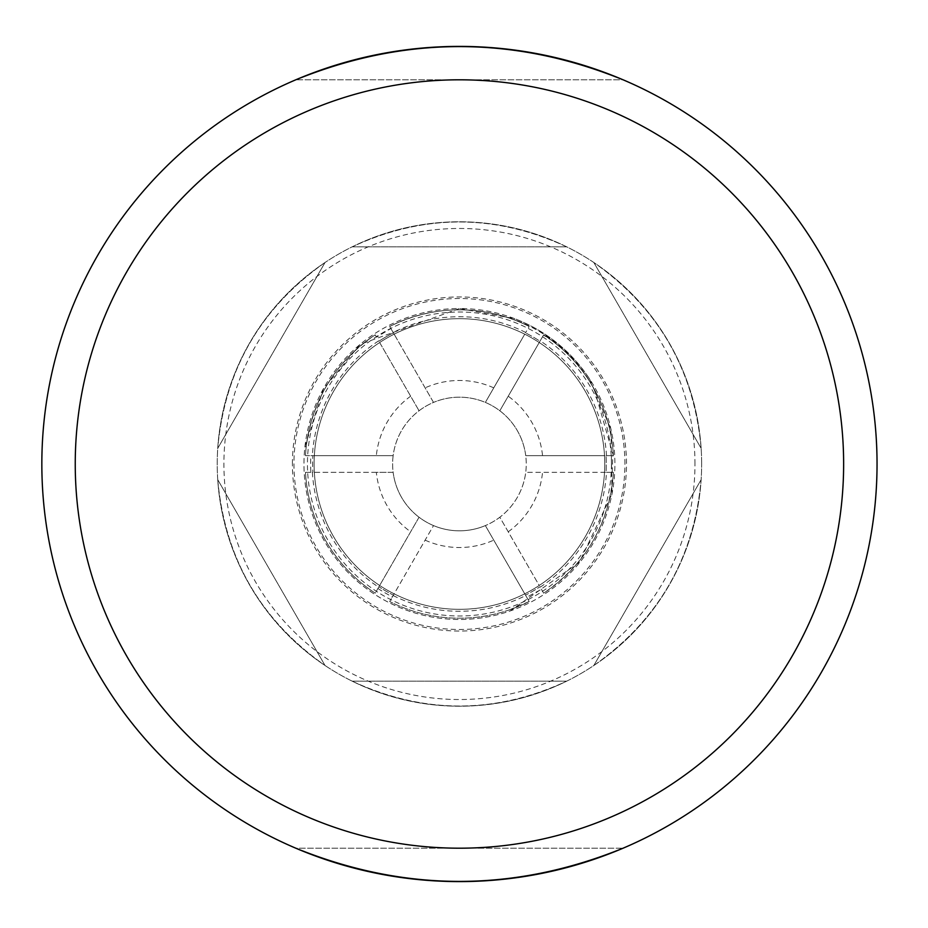 <?xml version="1.0" encoding="UTF-8"?>
<svg xmlns="http://www.w3.org/2000/svg" width="928" height="928" viewBox="0 0 928 928"><rect width="100%" height="100%" fill="white"/><g stroke="black" fill="none" stroke-linecap="round" stroke-linejoin="round"><path stroke-width="0.7" stroke-dasharray="4.64 3.48" d="M877.041 464A417.6 417.6 0 0 0 250.641 102.347A417.6 417.6 0 0 0 250.641 825.653A417.6 417.6 0 0 0 877.041 464M701.649 464A242.208 242.208 0 0 0 338.337 254.237A242.208 242.208 0 0 0 338.337 673.763A242.208 242.208 0 0 0 701.649 464A242.208 242.208 0 0 1 459.441 706.208A242.208 242.208 0 0 1 217.233 464A242.208 242.208 0 0 1 459.441 221.792A242.208 242.208 0 0 1 701.649 464A242.208 242.208 0 0 0 338.337 254.237A242.208 242.208 0 0 0 338.337 673.763A242.208 242.208 0 0 0 701.649 464M295.777 79.808C404.886 35.531 513.996 35.531 623.106 79.808L295.777 79.808L623.106 79.808M623.106 848.192C513.996 892.469 404.886 892.469 295.777 848.192L623.106 848.192L295.777 848.192M694.968 464A235.526 235.526 0 0 0 341.678 260.026A235.526 235.526 0 0 0 341.678 667.974A235.526 235.526 0 0 0 694.968 464M612.445 455.671L613.385 455.613L594.152 389.018L588.456 379.598A154.176 154.176 0 0 0 543.646 334.846A154.176 154.176 0 0 1 613.385 455.648L604.522 455.648A145.325 145.325 0 0 0 539.214 342.525L539.968 341.226A146.833 146.833 0 0 0 525.503 332.874A146.833 146.833 0 0 1 539.968 341.226L543.646 334.846A154.176 154.176 0 0 1 613.385 455.648A154.176 154.176 0 0 0 551.325 340.193L543.518 335.066L499.821 410.768A66.816 66.816 0 0 1 463.617 530.688A66.816 66.816 0 0 1 392.625 464A66.816 66.816 0 0 1 455.254 397.312A66.816 66.816 0 0 1 525.724 455.648L604.522 455.648A145.325 145.325 0 0 1 604.522 472.352L525.724 472.352A66.816 66.816 0 0 0 525.724 455.648L542.544 455.648A83.52 83.52 0 0 0 508.219 396.21M589.477 378.786L610.926 429.316L612.028 493.812L579.408 562.24L510.168 610.96A155.475 155.475 0 0 1 304.941 446.635L323.385 389.029L360.168 344.346L459.441 308.525A155.475 155.475 0 0 0 303.966 464A155.475 155.475 0 0 0 459.441 619.475A155.475 155.475 0 0 0 614.904 464A155.475 155.475 0 0 0 459.441 308.525L514.53 318.617C545.606 330.658 570.592 350.714 589.477 378.786L588.619 379.494C570.465 351.132 545.594 331.168 514.042 319.58M509.739 609.742L529.18 601.506A154.176 154.176 0 0 1 389.69 601.506L393.379 595.126A146.833 146.833 0 0 1 378.914 586.774A146.833 146.833 0 0 0 393.379 595.126L389.69 601.506A154.176 154.176 0 0 0 509.739 609.742L510.168 610.96M526.698 597.203L525.503 595.126A146.833 146.833 0 0 0 539.968 586.774A146.833 146.833 0 0 1 525.503 595.126L526.698 597.191L541.43 589.315M612.642 472.352L606.03 472.352A146.833 146.833 0 0 0 606.03 455.648A146.833 146.833 0 0 1 606.03 472.352L525.724 472.352A66.816 66.816 0 0 1 499.821 517.232L539.214 585.475A145.325 145.325 0 0 0 604.522 472.352L613.385 472.352A154.176 154.176 0 0 1 543.646 593.154L541.337 589.152M541.43 589.303L543.646 593.154C586.09 563.957 609.336 523.717 613.385 472.41L612.039 472.306M612.236 472.387L612.793 455.648M376.571 337.177L375.225 334.846C335.553 361.885 312.562 399.191 306.228 446.774A154.176 154.176 0 0 0 305.486 455.648A154.176 154.176 0 0 1 375.225 334.846L376.571 337.177L390.862 328.524L393.379 332.874A146.833 146.833 0 0 0 378.914 341.226A146.833 146.833 0 0 1 393.379 332.874L389.69 326.494A154.176 154.176 0 0 1 529.18 326.494A154.176 154.176 0 0 0 389.69 326.494L433.527 402.416A66.816 66.816 0 0 1 485.356 402.416L524.749 334.173A145.325 145.325 0 0 1 539.214 342.525L499.821 410.768A66.816 66.816 0 0 0 485.356 402.416L524.749 334.173A145.325 145.325 0 0 0 394.133 334.173L433.527 402.416A66.816 66.816 0 0 0 419.062 410.768L379.656 342.525A145.325 145.325 0 0 1 394.133 334.173L389.69 326.494A154.176 154.176 0 0 1 529.18 326.494L525.503 332.874L529.18 326.494A154.176 154.176 0 0 0 513.961 319.789L503.626 316.286C464.325 305.115 426.346 308.514 389.69 326.494L390.862 328.524M310.88 455.648L312.852 455.648A146.833 146.833 0 0 0 312.852 472.352A146.833 146.833 0 0 1 312.852 455.648L310.88 455.648A148.793 148.793 0 0 0 310.88 472.352L305.486 472.352A154.176 154.176 0 0 0 375.225 593.154A154.176 154.176 0 0 1 305.486 472.352A154.176 154.176 0 0 0 375.225 593.154L419.062 517.232A66.816 66.816 0 0 1 393.147 472.352L376.339 472.352A83.52 83.52 0 0 0 410.652 531.79M292.401 464A167.04 167.04 0 0 1 542.961 319.336A167.04 167.04 0 0 1 542.961 608.664A167.04 167.04 0 0 1 292.401 464M613.048 455.648L542.544 455.648M310.88 472.352L305.486 472.352A154.176 154.176 0 0 0 375.225 593.154L419.062 517.232A66.816 66.816 0 0 0 433.527 525.584L389.69 601.506A154.176 154.176 0 0 0 529.18 601.506L485.356 525.584A66.816 66.816 0 0 1 433.527 525.584L394.133 593.827A145.325 145.325 0 0 0 524.749 593.827L485.356 525.584A66.816 66.816 0 0 0 499.821 517.232L539.214 585.475A145.325 145.325 0 0 1 524.749 593.827L529.18 601.506A154.176 154.176 0 0 1 389.69 601.506L394.133 593.827A145.325 145.325 0 0 1 314.348 472.352A145.325 145.325 0 0 0 463.617 609.267A145.325 145.325 0 0 0 604.766 464A145.325 145.325 0 0 0 455.265 318.733A145.325 145.325 0 0 0 314.348 472.352A145.325 145.325 0 0 0 463.617 609.267A145.325 145.325 0 0 0 604.766 464A145.325 145.325 0 0 0 455.265 318.733A145.325 145.325 0 0 0 314.348 472.352L376.339 472.352M624.927 464A165.497 165.497 0 0 0 376.687 320.682A165.497 165.497 0 0 0 376.687 607.318A165.497 165.497 0 0 0 624.927 464M325.02 262.52C260.548 307.876 224.785 369.82 217.732 448.328C224.785 369.82 260.548 307.876 325.02 262.52L217.732 448.328L325.02 262.52M701.139 448.328C694.086 369.82 658.323 307.876 593.85 262.52C658.323 307.876 694.086 369.82 701.139 448.328L593.85 262.52L701.139 448.328M566.718 246.848C495.204 213.695 423.678 213.695 352.153 246.848C423.678 213.695 495.204 213.695 566.718 246.848L352.153 246.848L566.718 246.848M593.85 665.48C658.323 620.124 694.086 558.18 701.139 479.672C694.086 558.18 658.323 620.124 593.85 665.48L701.139 479.672L593.85 665.48M217.732 479.672C224.785 558.18 260.548 620.124 325.02 665.48C260.548 620.124 224.785 558.18 217.732 479.672L325.02 665.48L217.732 479.672M352.153 681.152C423.678 714.305 495.204 714.305 566.718 681.152C495.204 714.305 423.678 714.305 352.153 681.152L566.718 681.152L352.153 681.152M613.385 472.352A154.176 154.176 0 0 1 543.646 593.154A154.176 154.176 0 0 0 613.385 472.352M508.219 531.79A83.52 83.52 0 0 0 542.544 472.352M425.117 540.142A83.52 83.52 0 0 0 493.754 540.142M551.325 340.193A154.361 154.257 112.5 0 0 543.646 334.846M493.754 387.858A83.52 83.52 0 0 0 425.117 387.858M410.652 396.21L379.656 342.525A145.325 145.325 0 0 0 314.348 455.648L305.486 455.648A154.176 154.176 0 0 1 375.225 334.846A154.176 154.176 0 0 0 305.486 455.648L393.147 455.648A66.816 66.816 0 0 0 393.147 472.352L314.348 472.352A145.325 145.325 0 0 1 314.348 455.648L393.147 455.648A66.816 66.816 0 0 1 419.062 410.768L410.652 396.21A83.52 83.52 0 0 0 376.339 455.648M306.228 446.774L304.941 446.635M377.928 588.48A148.793 148.793 0 0 0 392.393 596.832M514.53 318.617L514.019 319.603M540.189 587.169A147.285 147.285 0 0 0 606.483 472.352M393.147 595.521A147.285 147.285 0 0 0 525.724 595.521M312.388 472.352A147.285 147.285 0 0 0 378.682 587.169M606.483 455.648A147.285 147.285 0 0 0 540.189 340.831M525.724 332.479A147.285 147.285 0 0 0 393.147 332.479M378.682 340.831A147.285 147.285 0 0 0 312.388 455.648M611.448 464A152.006 152.006 0 0 0 383.438 332.363A152.006 152.006 0 0 0 383.438 595.637A152.006 152.006 0 0 0 611.448 464"/><path stroke-width="1.39" d="M877.041 464A417.6 417.6 0 0 0 250.641 102.347A417.6 417.6 0 0 0 250.641 825.653A417.6 417.6 0 0 0 877.041 464M623.106 79.808C513.996 35.531 404.886 35.531 295.777 79.808M295.777 848.192C404.886 892.469 513.996 892.469 623.106 848.192M843.633 464A384.192 384.192 0 0 0 267.345 131.277A384.192 384.192 0 0 0 267.345 796.723A384.192 384.192 0 0 0 843.633 464"/></g></svg>
